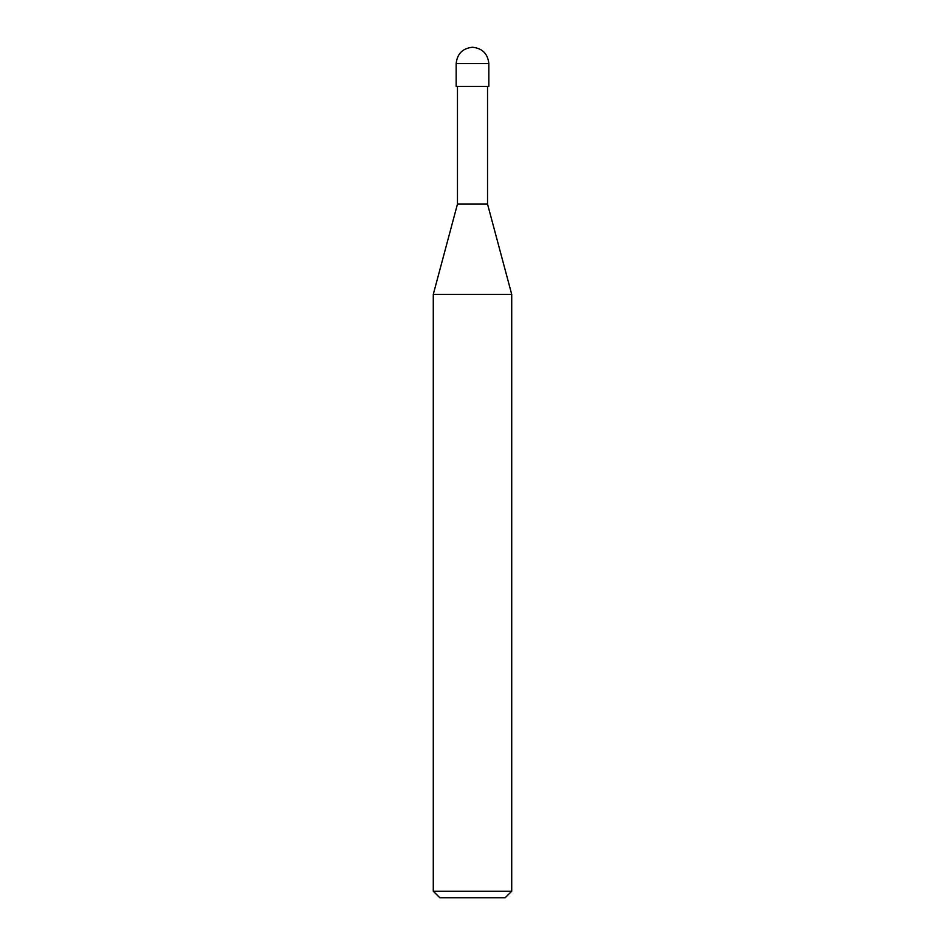 <?xml version="1.0" encoding="UTF-8"?>
<svg xmlns="http://www.w3.org/2000/svg" width="945" height="945" viewBox="0 0 945 945"><rect width="100%" height="100%" fill="white"/><g stroke="black" fill="none" stroke-linecap="round" stroke-linejoin="round"><path stroke-width="1.42" d="M456.163 86.468L488.837 86.468L488.837 63.587C487.797 53.735 482.352 48.289 472.5 47.25C462.648 48.289 457.203 53.735 456.163 63.587L456.163 86.468L456.163 63.587C457.203 53.735 462.648 48.289 472.5 47.25C482.352 48.289 487.797 53.735 488.837 63.587L456.163 63.587L488.837 63.587L488.837 86.468L456.163 86.468M439.827 897.75L505.173 897.75L511.717 891.218L511.717 294.356L487.537 204.108L487.537 86.468L487.537 204.108L457.463 204.108L433.282 294.356L433.282 891.218L439.827 897.75L433.282 891.218L433.282 294.356L457.463 204.108L457.463 86.468L457.463 204.108L487.537 204.108L511.717 294.356L433.282 294.356L511.717 294.356L511.717 891.218L433.282 891.218L511.717 891.218L505.173 897.75L439.827 897.75"/></g></svg>
